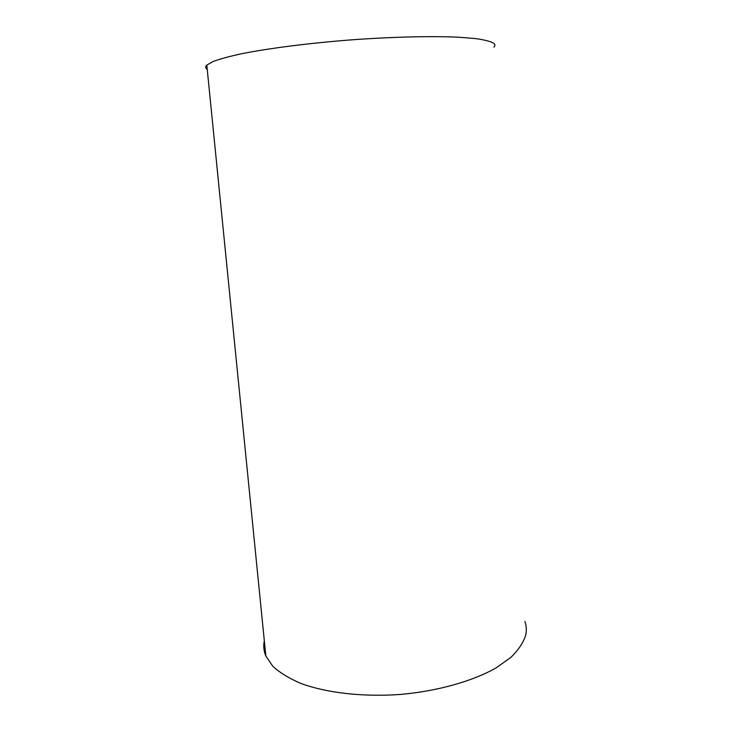 <?xml version="1.0" encoding="UTF-8"?>
<svg xmlns="http://www.w3.org/2000/svg" width="732" height="732" viewBox="0 0 732 732"><rect width="100%" height="100%" fill="white"/><g stroke="black" fill="none" stroke-linecap="round" stroke-linejoin="round"><path stroke-width="1.1" d="M524.936 621.486C526.454 625.906 526.701 630.481 525.677 635.23C523.325 642.669 518.384 650.071 510.844 657.428L496.058 667.913C472.579 681.236 437.709 691.127 400.413 694.448C363.054 697.12 326.811 692.939 301.154 683.542C289.25 678.473 279.78 672.699 272.771 666.221L265.844 656.009C263.73 650.968 263.227 645.88 264.316 640.747M493.908 47.168C495.244 45.777 495.18 44.469 493.697 43.252C490.559 41.413 484.547 39.857 475.663 38.586L458.497 37.204C431.45 35.941 391.849 36.874 350.171 39.949C308.492 43.215 268.873 48.312 241.853 53.683C229.418 56.382 219.792 58.999 212.994 61.543L206.808 65.102C205.198 66.713 205.344 68.168 207.238 69.458M206.808 65.102L265.844 656.009"/></g></svg>
